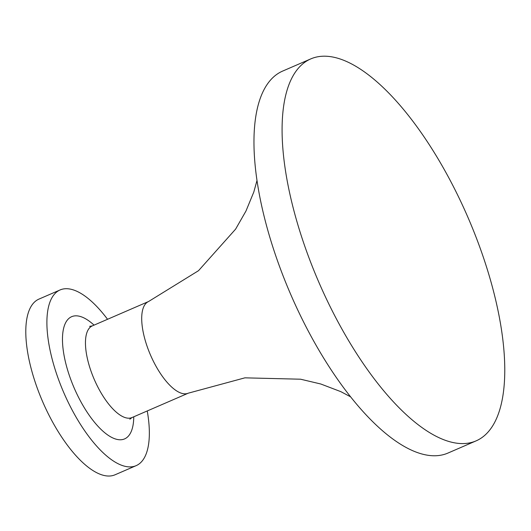 <?xml version="1.0" encoding="UTF-8"?>
<svg xmlns="http://www.w3.org/2000/svg" width="531" height="531" viewBox="0 0 531 531"><rect width="100%" height="100%" fill="white"/><g stroke="black" fill="none" stroke-linecap="round" stroke-linejoin="round"><path stroke-width="0.8" d="M107.547 319.29A95.726 37.402 66.6 0 0 60.069 289.959L38.975 299.092A95.726 37.402 66.6 0 0 33.778 302.803A95.726 37.402 66.6 0 0 49.522 416.244A95.726 37.402 66.6 0 0 115.068 474.78L136.162 465.647A95.726 37.402 66.6 0 0 147.246 410.954M60.069 289.959A95.726 37.402 66.6 0 0 70.616 407.111A95.726 37.402 66.6 0 0 136.162 465.647M310.715 58.928L282.592 71.108A208.106 81.316 66.6 0 0 305.531 325.788A208.106 81.316 66.6 0 0 448.018 453.036L476.141 440.856A208.106 81.316 66.6 0 0 453.208 186.182A208.106 81.316 66.6 0 0 310.715 58.928A208.106 81.316 66.6 0 0 333.654 313.602A208.106 81.316 66.6 0 0 476.141 440.856M94.053 325.131A66.594 26.019 66.6 0 0 63.375 329.432A66.594 26.019 66.6 0 0 78.986 398.19A66.594 26.019 66.6 0 0 115.094 438.858A66.594 26.019 66.6 0 0 133.759 416.795M89.606 326.353L92.328 325.881A49.947 19.514 66.6 0 0 97.83 386.999A49.947 19.514 66.6 0 0 132.027 417.545L188.279 393.179L244.904 377.84L300.566 379.207L320.79 383.999L340.796 391.632L350.639 396.843M256.971 180.58L253.798 192.049L245.959 211.053L235.605 229.133L198.514 270.691L148.574 301.515A49.947 19.514 66.6 0 0 154.083 362.64A49.947 19.514 66.6 0 0 188.279 393.179M92.328 325.881L148.574 301.515M132.027 417.545L129.823 419.205"/></g></svg>
